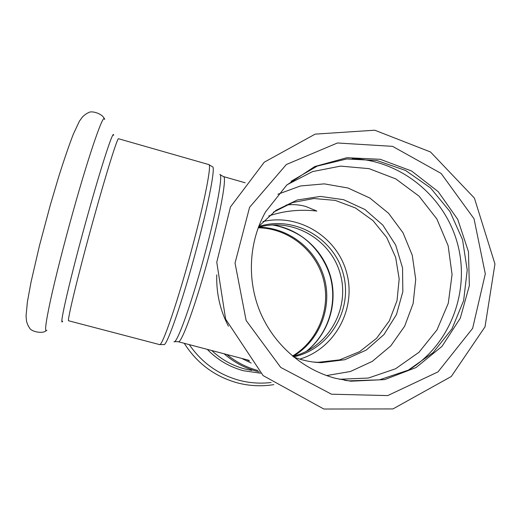 <?xml version="1.0" encoding="UTF-8"?>
<svg xmlns="http://www.w3.org/2000/svg" width="521" height="521" viewBox="0 0 521 521"><rect width="100%" height="100%" fill="white"/><g stroke="black" fill="none" stroke-linecap="round" stroke-linejoin="round"><path stroke-width="0.78" d="M277.882 194.248L300.448 185.977L324.322 183.867L347.956 187.996L369.832 198.026L388.581 213.291L403.026 232.789L412.267 255.29L415.719 279.373L413.14 303.522L404.654 326.192L390.757 345.911L372.294 361.372L350.425 371.499L326.569 375.569M293.61 356.95C302.571 360.486 311.819 362.388 321.346 362.649L344.811 359.724L366.276 350.06L383.977 334.547L396.481 314.528L402.831 291.682L402.544 267.892L395.686 245.085L382.818 225.092L364.974 209.533L343.58 199.693L320.356 196.417L297.204 200.025L276.045 210.308L258.696 226.459M313.681 362.082L318.129 362.323L339.659 359.874L359.614 351.655L376.559 338.318L389.317 320.877L397.028 300.597L399.177 278.93L395.654 257.4L386.725 237.504L373.003 220.63L355.446 207.957L335.263 200.396L313.863 198.521L292.756 202.519L273.466 212.151M292.828 356.312C327.898 348.119 350.105 309.207 340.402 274.437C331.258 239.51 292.652 217.12 258.338 227.397M262.923 221.575C298.696 213.109 337.224 236.918 346.66 272.763C356.585 308.478 335.185 348.595 299.751 359.112M293.512 356.872C329.793 349.383 353.225 309.441 343.222 273.681C333.831 237.758 293.655 215.101 258.65 226.576M216.756 274.847C216.228 293.271 220.123 310.392 228.439 326.211M286.237 205.04C292.926 204.199 299.464 204.688 305.853 206.505L316.82 211.038C299.979 209.168 283.945 210.816 268.725 215.981M258.891 227.234C288.94 227.573 316.638 249.435 324.459 278.683C332.398 307.891 319.393 340.825 293.388 356.175M258.195 227.794C288.061 228.172 315.563 249.917 323.339 278.976C331.226 308.009 318.324 340.747 292.502 356.038M291.076 181.308L317.374 166.049L346.752 158.977L376.917 160.514L405.553 170.445L430.528 187.931L450.001 211.611L462.544 239.699L467.22 270.119L463.631 300.597L451.994 328.829L433.094 352.645L408.295 370.138L379.464 379.842L348.836 380.864L344.628 380.31M335.413 378.305C302.447 369.545 273.844 344.505 260.2 312.144C246.707 279.718 248.862 241.679 265.567 211.839L286.7 185.118L314.736 166.538L346.927 157.707L380.239 159.296L411.61 171.012L438.226 191.682L457.751 219.4L468.457 251.669L469.356 285.612L460.297 318.175L442.003 346.38L416.032 367.559L384.7 379.594L350.913 381.203L335.413 378.305M219.823 174.385C223.034 174.392 217.25 207.449 205.919 250.113C192.829 299.972 177.01 344.303 173.962 341.75M174.496 341.62L178.208 341.717C181.347 344.563 197.185 300.786 210.113 251.415C221.327 209.142 226.863 176.398 223.463 176.586L245.144 182.767M196.99 246.961C209.136 201.386 215.616 166.446 212.509 166.805L208.817 164.584C211.793 164.141 205.066 199.452 192.731 245.638C178.449 299.64 162.024 347.507 159.491 344.57L163.802 344.544C166.512 347.461 182.93 300.239 196.99 246.961M208.817 164.584L118.554 138.749C117.603 137.166 106.688 171.728 93.754 218.371C78.567 272.861 66.564 322.545 68.674 320.78L159.491 344.57M257.895 370.49C246.466 367.435 236.13 362.115 226.895 354.514M224.063 353.772C233.805 362.232 244.844 368.1 257.172 371.375L259.276 371.896M241.653 358.396L251.155 363.052M251.728 370.424L244.779 368.959C232.301 365.631 221.314 359.497 211.813 350.548M249.526 361.092L246.609 359.698M104.63 119.524C104.265 110.771 90.061 150.862 73.337 210.679C64.044 243.821 55.317 278.181 50.4 300.721C45.574 323.32 44.409 333.153 46.89 330.223M113.617 135.291C113.689 128.44 101.803 164.356 87.372 216.287C70.524 276.514 58.443 328.998 62.663 321.236M271.109 382.505C260.474 383.775 249.93 383.065 239.478 380.382C218.533 374.651 201.803 362.733 189.279 344.628M260.591 373.199L243.554 370.75C229.566 367.005 217.472 359.874 207.273 349.357M272.685 224.909C299.985 228.993 323.437 250.158 330.692 277.022C337.934 303.88 328.276 334.059 306.563 351.304M331.493 394.202L280.728 367.429L246.127 320.467L235.036 263.085L249.579 207.306L286.342 164.519L337.445 142.982L392.56 146.349L441.092 173.415L474.032 218.761L485.305 273.838L472.632 328.36L438.024 371.87L387.741 395.582L331.493 394.202M287.078 184.773L312.58 171.585L340.623 166.108L369.076 168.654L395.843 178.937L418.988 196.13L436.845 218.957L448.145 245.73L452.065 274.534L448.281 303.274L437.008 329.852L419.008 352.261L395.543 368.777L368.314 378.051L339.379 379.268M352.248 158.612C400.454 160.168 444.491 195.961 457.405 243.268C470.463 290.523 450.724 343.912 409.499 369.519M318.129 362.323L321.346 362.649M220.22 174.769L223.463 176.586M178.208 341.717L248.888 360.298M46.03 330.757C42.813 334.046 30.85 331.747 29.469 327.761C28.538 326.732 27.561 324.603 26.538 321.366L26.05 315.993L27.392 301.867L31.065 281.952L39.394 245.925L50.25 205.281L58.645 176.912C64.2 159.341 69.117 145.033 73.402 133.975L79.446 121.146L82.605 116.769C85.131 114.509 87.059 113.174 88.388 112.764C91.605 110.035 103.073 114.158 104.161 118.625M184.239 343.3C197.114 363.463 214.945 376.683 237.719 382.955C249.683 386.015 261.718 386.575 273.825 384.628M272.125 224.948C278.833 225.762 291.552 229.774 302.304 236.957C316.084 246.863 326.302 262.265 330.457 277.478C337.66 305.15 327.221 335.049 306.107 351.532M323.841 409.024L263.112 375.595L225.626 319.126L216.762 262.232L230.477 206.935L264.264 162.194L315.146 134.131L374.755 130.211L430.496 151.976L474.41 198.11L494.95 263.965L485.012 326.849L451.277 376.501L392.951 408.933L323.841 409.024M350.913 381.203L348.836 380.864"/></g></svg>
